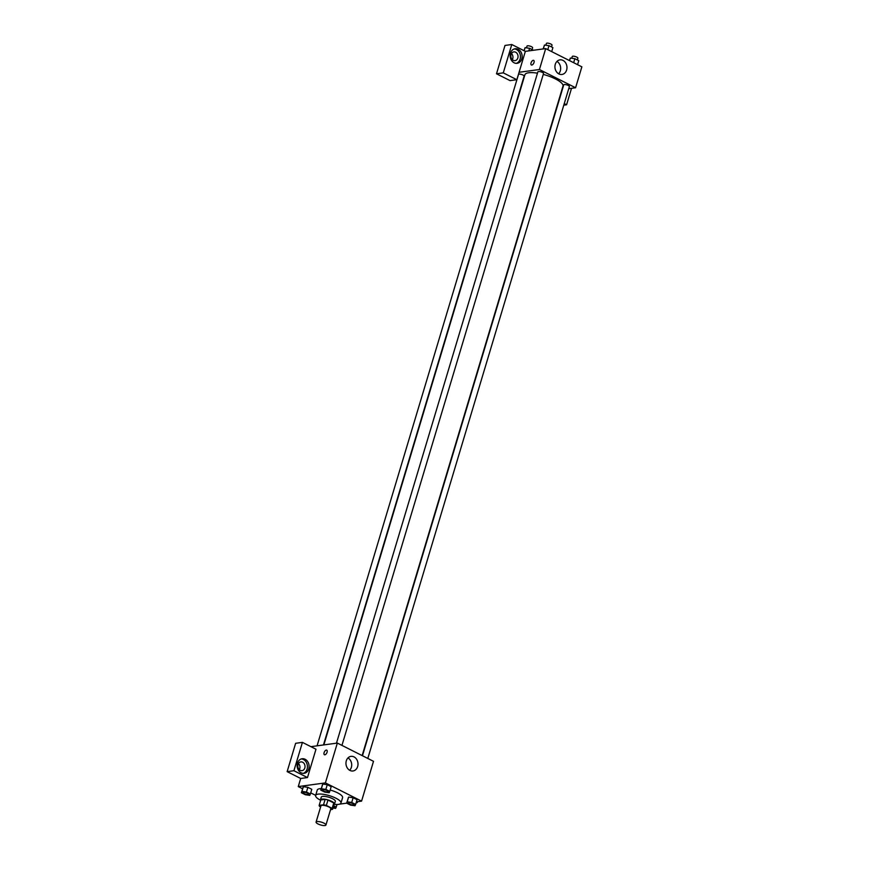 <?xml version="1.0" encoding="UTF-8"?>
<svg xmlns="http://www.w3.org/2000/svg" width="869" height="869" viewBox="0 0 869 869"><rect width="100%" height="100%" fill="white"/><g stroke="black" fill="none" stroke-linecap="round" stroke-linejoin="round"><path stroke-width="1.3" d="M324.963 825.55A5.149 1.456 16.7 0 1 319.249 824.496A5.149 1.456 16.7 0 1 316.077 822.074A5.149 1.456 16.7 0 1 321.432 822.161A5.149 1.456 16.7 0 1 325.929 825.029A5.149 1.456 16.7 0 1 324.963 825.55M316.077 822.074L320.943 805.878A5.149 1.456 16.7 0 1 326.288 805.954A5.149 1.456 16.7 0 1 330.796 808.833L325.929 825.029M319.173 805.367L320.791 799.969L325.136 799.382A6.985 1.988 16.7 0 1 327.982 800.034L333.772 802.956L332.154 808.355L326.353 805.433A6.985 1.988 16.7 0 0 323.518 804.781L319.173 805.367A6.985 1.988 16.7 0 0 319.575 806.356L320.639 806.888M330.557 809.615L332.566 809.343A6.985 1.988 16.7 0 0 332.154 808.355M333.772 802.956A6.985 1.988 16.7 0 1 334.185 803.944L332.566 809.343M333.989 804.585A7.354 2.086 -163.3 0 0 334.522 804.075A7.354 2.086 -163.3 0 0 328.091 799.958A7.354 2.086 -163.3 0 0 320.444 799.849A7.354 2.086 -163.3 0 0 320.607 800.577M320.444 799.849L321.258 797.145A7.354 2.086 16.7 0 1 328.895 797.264A7.354 2.086 16.7 0 1 335.336 801.37L334.522 804.075M327.982 800.034L326.353 805.433M325.136 799.382L323.518 804.781M320.444 800.175A13.231 3.758 16.7 0 1 315.632 795.461A13.231 3.758 16.7 0 1 329.373 795.656A13.231 3.758 16.7 0 1 340.963 803.065A13.231 3.758 16.7 0 1 338.465 804.39A13.231 3.758 16.7 0 1 334.348 804.357M315.632 795.461L317.25 790.062A13.231 3.758 16.7 0 1 321.204 788.628M330.177 790.019A13.231 3.758 16.7 0 1 342.582 797.655L340.963 803.065M356.409 801.837L361.569 801.131L325.397 782.893L298.263 786.586L302.564 788.748M310.722 792.865L315.653 795.352M339.714 804.107L346.655 803.162M310.374 794.016L311.786 789.302L307.876 787.325L303.368 786.684L301.369 792.734L305.28 794.711L309.788 795.352L310.374 794.016L306.453 792.05L301.956 791.409L301.369 792.734M329.764 791.387L331.187 786.662L327.265 784.685L322.768 784.044L320.77 790.106L324.68 792.072L329.188 792.724L329.764 791.387L325.853 789.41L321.356 788.77L320.77 790.106M355.627 804.433L357.05 799.708L353.129 797.731L348.632 797.09L346.622 803.141L350.544 805.118L355.041 805.759L355.627 804.433L351.717 802.456L347.209 801.815L346.622 803.141M327.07 752.239A2.574 1.303 116.8 0 1 324.43 754.737A2.574 1.303 116.8 0 1 324.419 751.848A2.574 1.303 116.8 0 1 326.744 750.143A2.574 1.303 116.8 0 1 327.07 752.239M307.485 777.559L293.918 770.716L302.423 742.376L315.979 749.219L307.485 777.559L300.696 778.483L298.263 786.586M361.569 801.131L373.507 761.32L337.346 743.071L325.397 782.893M337.346 743.071L310.928 746.667M326.744 750.143A2.574 1.303 -63.2 0 0 324.419 751.859A2.574 1.303 -63.2 0 0 324.43 754.737M301.098 772.791A7.354 5.974 -97.7 0 1 297.144 764.981A7.354 5.974 -97.7 0 1 302.14 758.756A7.354 5.974 -97.7 0 1 309.049 765.241A7.354 5.974 -97.7 0 1 304.117 773.323A7.354 5.974 -97.7 0 1 301.098 772.791M303.259 773.367A7.354 5.974 82.3 0 0 307.354 765.47A7.354 5.974 82.3 0 0 301.304 758.952M298.045 764.557A4.41 3.585 -97.7 0 1 300.837 761.907A4.41 3.585 -97.7 0 1 304.823 767.979A4.41 3.585 -97.7 0 1 302.021 770.64A4.41 3.585 -97.7 0 1 298.045 764.557M298.469 763.569A4.41 3.585 -97.7 0 1 299.74 768.674A4.41 3.585 -97.7 0 1 299.305 769.673M302.423 742.376L295.634 743.299L287.139 771.639L293.918 770.716M300.696 778.483L287.139 771.639M349.957 770.445A7.376 5.996 -97.7 0 1 345.981 762.613A7.376 5.996 -97.7 0 1 350.989 756.367A7.376 5.996 -97.7 0 1 357.93 762.863A7.376 5.996 -97.7 0 1 352.977 770.977A7.376 5.996 -97.7 0 1 349.957 770.445M349.675 770.292A7.376 5.996 82.3 0 0 347.991 757.909M356.301 802.185L357.213 802.641L357.496 801.685M357.213 802.641L356.116 802.793M323.855 744.907L524.909 74.767A19.868 5.649 16.7 0 1 537.476 73.181M543.244 74.419A19.868 5.649 16.7 0 1 562.971 86.194L362.145 755.585M367.804 758.441L569.38 86.531A2.944 0.836 -163.3 0 0 567.576 85.151A2.944 0.836 -163.3 0 0 564.307 84.543A2.944 0.836 -163.3 0 0 563.753 84.836L362.471 755.748M317.066 745.83L518.5 74.43A2.944 0.836 16.7 0 1 521.552 74.473A2.944 0.836 16.7 0 1 524.126 76.124L323.464 744.961M336.466 743.191L537.889 71.801A2.944 0.836 16.7 0 1 540.952 71.845A2.944 0.836 16.7 0 1 543.527 73.485L341.941 745.396M568.739 88.692L575.593 87.758L539.421 69.52L519.075 72.279L516.849 79.709L503.281 72.866L511.787 44.515L525.354 51.358L519.075 72.279M512.319 59.668A4.41 3.585 82.3 0 0 512.743 58.668A4.41 3.585 82.3 0 0 511.483 53.563M516.849 79.709L510.06 80.621L496.503 73.789L505.008 45.438L511.787 44.515M517.837 57.973A4.41 3.585 -97.7 0 1 515.035 60.634A4.41 3.585 -97.7 0 1 511.048 54.562A4.41 3.585 -97.7 0 1 513.851 51.901A4.41 3.585 -97.7 0 1 517.837 57.973M516.273 63.361A7.354 5.974 82.3 0 0 520.368 55.464A7.354 5.974 82.3 0 0 514.307 48.946M514.111 62.785A7.354 5.974 -97.7 0 1 510.157 54.975A7.354 5.974 -97.7 0 1 515.154 48.751A7.354 5.974 -97.7 0 1 522.063 55.236A7.354 5.974 -97.7 0 1 517.131 63.318A7.354 5.974 -97.7 0 1 514.111 62.785M564.253 103.617L566.577 104.791L571.52 88.312M566.577 104.791L563.796 105.171M503.281 72.866L496.503 73.789M575.593 87.758L581.861 66.837L545.699 48.599L525.354 51.358M555.28 64.306A7.376 5.996 -97.7 0 1 559.951 59.863A7.376 5.996 -97.7 0 1 566.892 66.359A7.376 5.996 -97.7 0 1 561.939 74.473A7.376 5.996 -97.7 0 1 555.28 64.306M545.699 48.599L539.421 69.52M558.637 73.778A7.376 5.996 82.3 0 0 556.953 61.406M534.011 62.481A2.574 1.303 116.8 0 1 531.372 64.979A2.574 1.303 116.8 0 1 531.361 62.101A2.574 1.303 116.8 0 1 533.685 60.385A2.574 1.303 116.8 0 1 534.011 62.481M533.685 60.385A2.574 1.303 -63.2 0 0 531.361 62.101A2.574 1.303 -63.2 0 0 531.372 64.979M577.57 64.664L578.765 60.678L574.854 58.701L570.346 58.06L569.412 60.558M570.346 58.06L569.575 60.634M574.854 58.701L573.649 62.698M571.726 58.256L572.258 56.496A2.944 0.836 16.7 0 1 575.311 56.539A2.944 0.836 16.7 0 1 577.885 58.18L577.353 59.972M551.706 51.629L552.901 47.632L548.991 45.666L544.483 45.025L543.125 48.946M544.483 45.025L543.321 48.914M548.991 45.666L547.796 49.652M545.862 45.221L546.395 43.45A2.944 0.836 16.7 0 1 549.458 43.493A2.944 0.836 16.7 0 1 552.032 45.145L551.489 46.926M533.468 50.25L529.59 48.295L525.093 47.654L523.996 50.674M525.093 47.654L524.159 50.76M529.59 48.295L528.819 50.891M526.473 47.849L527.005 46.09A2.944 0.836 16.7 0 1 530.057 46.133A2.944 0.836 16.7 0 1 532.632 47.773L532.1 49.566M348.317 802.945L348.306 802.967A2.944 0.836 16.7 0 1 348.317 802.945A2.944 0.836 16.7 0 1 351.369 802.989A2.944 0.836 16.7 0 1 353.944 804.629A2.944 0.836 16.7 0 1 353.944 804.64A2.944 0.836 16.7 0 1 353.379 804.944A2.944 0.836 16.7 0 1 350.109 804.346A2.944 0.836 16.7 0 1 348.306 802.967A2.944 0.836 16.7 0 1 351.358 803.01A2.944 0.836 16.7 0 1 353.933 804.651L353.933 804.651M357.05 799.708L353.129 797.731L348.632 797.09L347.209 801.815M348.632 797.09L348.045 798.415M353.129 797.731L351.717 802.456M322.453 789.899L322.442 789.921A2.944 0.836 16.7 0 1 322.453 789.899A2.944 0.836 16.7 0 1 325.506 789.943A2.944 0.836 16.7 0 1 328.08 791.594A2.944 0.836 16.7 0 1 328.08 791.605A2.944 0.836 16.7 0 1 327.526 791.909A2.944 0.836 16.7 0 1 324.256 791.301A2.944 0.836 16.7 0 1 322.442 789.921A2.944 0.836 16.7 0 1 325.506 789.964A2.944 0.836 16.7 0 1 328.08 791.616L328.08 791.616M331.187 786.662L327.265 784.685L322.768 784.044L321.356 788.77M322.768 784.044L322.182 785.38M327.265 784.685L325.853 789.41M332.957 808.018L335.64 808.398L336.227 807.062L333.642 805.759M333.5 806.226A2.944 0.836 16.7 0 1 334.543 807.268A2.944 0.836 16.7 0 1 334.543 807.279A2.944 0.836 16.7 0 1 333.989 807.583A2.944 0.836 16.7 0 1 333.088 807.583M336.998 804.488L336.227 807.062M333.49 806.247A2.944 0.836 16.7 0 1 334.543 807.29L334.543 807.268M303.053 792.561A2.944 0.836 16.7 0 1 306.105 792.604A2.944 0.836 16.7 0 1 308.68 794.244A2.944 0.836 16.7 0 1 308.126 794.538A2.944 0.836 16.7 0 1 304.856 793.94A2.944 0.836 16.7 0 1 303.053 792.561L303.053 792.539A2.944 0.836 16.7 0 1 303.053 792.539A2.944 0.836 16.7 0 1 306.105 792.582A2.944 0.836 16.7 0 1 308.691 794.223A2.944 0.836 16.7 0 1 308.68 794.233M311.786 789.302L307.876 787.325L303.368 786.684L301.956 791.409M303.368 786.684L302.781 788.009M307.876 787.325L306.453 792.05"/></g></svg>
